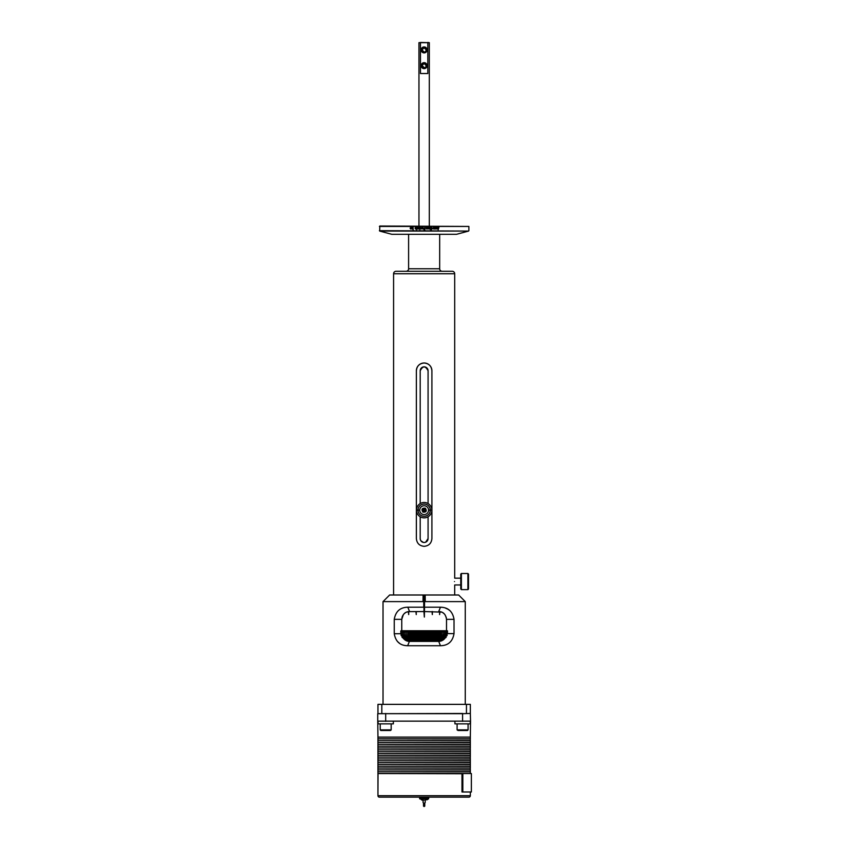 <?xml version="1.0" encoding="UTF-8"?>
<svg xmlns="http://www.w3.org/2000/svg" width="849" height="849" viewBox="0 0 849 849"><rect width="100%" height="100%" fill="white"/><g stroke="black" fill="none" stroke-linecap="round" stroke-linejoin="round"><path stroke-width="1.27" d="M393.586 273.749A2.483 2.483 0 0 1 396.069 271.266L452.209 271.266A2.483 2.483 0 0 1 454.693 273.749L393.586 273.749L393.586 594.99M406.119 271.266A2.483 2.483 0 0 0 408.602 268.772L439.676 268.772A2.483 2.483 0 0 0 442.159 271.266M379.705 231.077L391.771 234.303L456.518 234.303L468.574 231.077L379.705 231.077L379.811 226.025L468.881 226.439L379.397 226.439M468.574 231.077L379.397 230.673M467.088 730.501L458.089 730.501L467.459 730.501L468.075 729.875L468.075 723.868M390.19 730.501L380.83 730.501L380.203 729.875L391.177 729.875L390.561 730.501M468.881 797.158A1.454 1.454 0 0 0 470.335 795.704L377.943 795.704A1.454 1.454 0 0 0 379.397 797.158L468.881 797.158L379.397 797.158M428.681 797.752A0.594 0.594 0 0 0 428.076 797.158L420.202 797.158A0.594 0.594 0 0 0 419.608 797.752L428.681 797.752L428.681 798.527A0.594 0.594 0 0 1 428.607 798.813L428.607 798.813M419.682 798.813L419.682 798.813A0.594 0.594 0 0 1 419.608 798.527L428.681 798.527M423.577 800.087L419.756 798.813L428.533 798.813L426.877 799.875M424.712 800.087L428.374 799.005M423.524 803.048L423.524 806.115L424.139 806.55L424.765 806.115L424.765 803.048M423.089 800.342L423.089 802.454A1.061 0.743 0 0 0 425.2 802.454L425.2 800.342M454.502 581.565C454.714 585.948 454.714 585.948 454.502 581.565C454.714 577.182 454.714 577.182 454.502 581.565M424.139 363.001C428.862 363.457 431.451 366.046 431.908 370.769L431.908 538.563C431.451 543.275 428.862 545.865 424.139 546.332C419.427 545.875 416.838 543.286 416.371 538.563L416.371 370.769C416.827 366.057 419.417 363.468 424.139 363.001M423.11 594.99L389.649 594.99L383.026 601.612L423.025 601.612L423.11 594.99L425.169 594.99L425.264 601.612L465.263 601.612L465.263 703.938M424.139 502.47A7.683 7.683 0 0 1 431.823 510.079L431.823 510.238A7.683 7.683 0 0 1 424.139 517.848A7.683 7.683 0 0 1 416.456 510.238L416.456 510.079A7.683 7.683 0 0 1 424.139 502.47M449.577 610.367L448.039 609.285M448.017 609.274L445.364 608.033M442.881 607.406L440.451 607.205C448.134 607.353 452.666 611.397 454.024 619.346L454.024 633.598C452.666 641.547 448.134 645.59 440.451 645.739L407.658 645.739L409.409 641.388L407.658 641.186M425.264 601.612L424.532 601.665L424.532 607.205L440.451 607.205L438.721 611.556C443.167 611.641 445.757 614.23 446.51 619.346L446.51 630.818L447.465 630.818L446.51 630.818M424.139 505.749A4.415 4.415 0 0 1 428.554 510.164A4.415 4.415 0 0 1 424.139 514.568A4.415 4.415 0 0 1 419.724 510.164A4.415 4.415 0 0 1 424.139 505.749A4.415 4.415 0 0 0 419.735 510.079L418.016 510.079A6.134 6.134 0 0 1 424.139 504.03A6.134 6.134 0 0 1 430.273 510.079L428.554 510.079M460.763 589.015L460.763 574.104L461.389 573.489L461.389 589.641L460.763 589.015M467.895 573.489L468.51 574.104L468.51 589.015L467.895 589.641L467.895 573.489L461.389 573.489M424.139 514.568A4.415 4.415 0 0 0 428.554 510.238L430.273 510.238A6.134 6.134 0 0 1 424.139 516.288A6.134 6.134 0 0 1 418.016 510.238L416.488 510.238M439.878 611.641L439.602 614.58L439.602 611.609M432.343 611.556L432.343 614.58L432.035 611.556M424.532 607.205L424.351 617.064L423.938 611.556M408.687 611.609L408.687 614.58L408.401 611.641L406.66 612.118M416.243 611.556L416.243 614.58L415.936 611.556M465.74 704.362L459.447 704.362M388.842 704.362L382.549 704.362M401.768 630.743L446.51 630.743M400.824 631.168L400.728 631.985M401.184 635.699L400.824 631.985M401.184 631.985L402.256 630.998L402.023 637.196M402.5 637.748L402.023 631.985M402.5 631.985L403.562 630.998L403.381 638.501M403.88 639.021L403.381 631.985M403.88 631.985L404.92 630.998L404.793 639.838M405.313 640.199L404.793 631.985M405.313 631.985L406.321 630.998L406.268 640.708M406.798 640.931L406.268 631.985M406.798 631.985L407.785 630.998L407.785 631.985L407.785 631.263M408.337 641.313L408.337 631.985L407.785 631.985L407.785 641.207M408.337 631.985L409.282 630.998L409.345 641.388M409.908 641.388L409.908 631.985L409.345 631.985M409.908 631.985L410.831 630.998L410.948 631.985L410.948 641.388M411.521 641.388L411.521 631.985L410.948 631.985M411.521 631.985L412.412 630.998L412.582 631.985L412.582 641.388M413.176 641.388L413.176 631.985L412.582 631.985M413.176 631.985L414.015 630.998L414.259 631.985L414.259 641.388M414.853 641.388L414.853 631.985L414.259 631.985M414.853 631.985L415.66 630.998L415.957 631.985L415.957 641.388M416.562 641.388L416.562 631.985L415.957 631.985M416.562 631.985L417.326 630.998L417.676 631.985L417.676 641.388M418.292 641.388L418.292 631.985L417.676 631.985M418.292 631.985L419.003 630.998L419.406 631.985L419.406 641.388M420.032 641.388L420.032 631.985L419.406 631.985M420.032 631.985L420.701 630.998L421.157 631.985L421.157 641.388M421.783 641.388L421.783 631.985L421.157 631.985M421.783 631.985L422.409 630.998L422.919 631.985L424.118 630.998L424.68 631.985L424.68 641.388M425.307 641.388L425.307 631.985L424.68 631.985M425.307 631.985L425.827 630.998L426.442 631.985L426.442 641.388M427.068 641.388L427.068 631.985L426.442 631.985M427.068 631.985L427.535 630.998L428.193 631.985L428.193 641.388M428.819 641.388L428.819 631.985L428.193 631.985M428.819 631.985L429.223 630.998L429.944 631.985L429.944 641.388M430.56 641.388L430.56 631.985L429.944 631.985M430.56 631.985L430.91 630.998L431.663 631.985L431.663 641.388M432.279 641.388L432.279 631.985L431.663 631.985M432.279 631.985L432.576 630.998L433.372 631.985L433.372 641.388M433.977 641.388L433.977 631.985L433.372 631.985M433.977 631.985L434.21 630.998L435.059 631.985L435.059 641.388M435.643 641.388L435.643 631.985L435.059 631.985M435.643 631.985L435.824 630.998L436.704 631.985L436.704 641.388M437.288 641.388L437.288 631.985L436.704 631.985M437.288 631.985L437.405 630.998L438.328 631.985L438.328 641.388M438.891 641.388L438.891 631.985L438.328 631.985M438.891 631.985L438.954 630.998L439.899 631.985L439.899 641.292M440.451 641.186L440.451 630.998L439.899 631.985M440.451 630.998L441.438 631.985L441.438 640.899M441.968 640.677L441.438 631.985M441.968 631.985L441.915 630.998L442.923 631.985L442.923 640.157M443.443 639.796L442.923 631.985M443.443 631.985L443.327 630.998L444.367 631.985L444.367 638.968M444.855 638.437L444.367 631.985M444.855 631.985L444.685 630.998L445.746 631.985L445.746 637.684M446.224 637.143L445.746 631.985M446.224 631.985L445.98 630.998L447.062 631.985L447.062 635.668M447.519 631.985L447.465 631.21M426.601 227.341L427.164 227.872L426.283 227.829L427.143 228.583L426.612 229.05L426.039 227.872L426.601 227.341M427.907 227.341L428.437 228.583L427.376 228.583L428.161 228.551L427.344 227.872L427.907 227.341L428.214 227.903M428.819 227.362L429.849 227.808L428.872 228.434L429.817 228.551L429.18 229.05L428.851 227.596M430.135 227.362L430.369 229.644L430.135 227.362M430.931 228.254L431.483 228.519L430.698 228.519L430.698 227.691L431.494 227.33L432.417 228.498L431.483 229.676L430.73 228.997L431.504 229.41L432.183 228.508L431.483 227.606L430.899 228.254L431.483 227.606M432.619 228.052L433.319 228.317L432.619 228.052M433.574 227.362L434.646 227.999L434.646 229.028L434.168 227.574L433.574 229.028L433.574 227.362M435.399 227.574L434.847 227.957L435.399 227.341L435.993 228.201L435.399 229.06L434.868 228.519L435.77 228.201L435.028 227.988M436.662 227.574L436.099 227.957L436.651 227.341L437.246 228.201L436.651 229.06L436.131 228.519L437.023 228.201L436.28 227.988M438.753 227.362L438.073 229.644L437.384 227.362L437.808 228.052L438.753 227.362M424.139 228.285L424.978 227.362L424.978 229.644L423.916 229.601L424.139 228.285L423.916 229.601M422.982 510.748L423.322 511.416A1.496 1.496 0 0 1 422.653 510.079L424.065 511.448A1.295 1.295 0 0 1 423.057 509.453A1.295 1.295 0 0 1 425.296 509.58A1.295 1.295 0 0 1 424.065 511.448L425.636 510.238L424.956 508.912L423.471 508.827L422.685 510.164M454.926 721.342L454.926 723.868L470.25 723.868L470.25 721.342M378.155 737.091L470.123 737.091M378.028 721.342L378.028 723.868L393.352 723.868L393.352 721.342M424.139 509.57A0.594 0.594 0 0 0 423.555 510.164A0.594 0.594 0 0 0 424.139 510.748A0.594 0.594 0 0 0 424.733 510.164A0.594 0.594 0 0 0 424.139 509.57M424.139 229.379L424.245 228.551L424.256 229.379M470.335 737.165L377.943 737.165L470.335 737.165L470.335 738.821L377.943 738.821L470.25 738.906L470.335 740.646L378.028 740.731L470.335 740.646M378.028 738.906L470.335 738.991M425.667 67.177L426.294 65.649L424.139 63.495L421.985 65.649L424.564 67.761M425.667 51.428L426.294 49.911L424.139 47.756L421.985 49.911L424.139 52.065L424.967 51.895M427.737 42.45L429.318 42.662L427.822 42.662L427.822 73.523L420.467 73.523L420.467 42.662L418.96 42.662L427.822 42.662L420.552 42.45M378.028 740.731L470.335 740.816L470.335 742.472L378.028 742.557L470.335 742.472M421.985 49.911A2.154 2.154 0 0 1 424.139 47.756A2.154 2.154 0 0 1 426.294 49.911A2.154 2.154 0 0 1 424.139 52.065A2.154 2.154 0 0 1 421.985 49.911M421.985 65.649A2.154 2.154 0 0 1 424.139 63.495A2.154 2.154 0 0 1 426.294 65.649A2.154 2.154 0 0 1 424.139 67.803A2.154 2.154 0 0 1 421.985 65.649M427.121 49.911A2.982 2.982 0 0 0 424.139 46.928A2.982 2.982 0 0 0 421.157 49.911A2.982 2.982 0 0 0 424.139 52.893A2.982 2.982 0 0 0 427.121 49.911M427.121 65.649A2.982 2.982 0 0 0 424.139 62.667A2.982 2.982 0 0 0 421.157 65.649A2.982 2.982 0 0 0 424.139 68.631A2.982 2.982 0 0 0 427.121 65.649M378.028 742.557L470.335 742.642L470.335 744.297L378.028 744.382L470.335 744.297M378.028 744.382L470.335 744.456L470.335 746.122L378.028 746.197L470.335 746.122M378.028 746.197L470.335 746.282L470.335 747.937L377.943 747.937L470.25 748.022L470.335 749.763L378.028 749.847L470.335 749.763M378.028 748.022L470.335 748.107M378.028 749.847L470.335 749.932L470.335 751.588L378.028 751.673L470.335 751.588M378.028 751.673L470.335 751.747L470.335 753.413L378.028 753.488L470.335 753.413M378.028 753.488L470.335 753.572L470.335 755.228L378.028 755.313L470.335 755.228M378.028 755.313L470.335 755.398L470.335 757.053L377.943 757.053L470.25 757.138L470.335 758.879L378.028 758.964L470.335 758.879M378.028 757.138L470.335 757.223M378.028 758.964L470.335 759.048L470.335 760.704L378.028 760.778L470.335 760.704M378.028 760.778L470.335 760.863L470.335 762.519L378.028 762.604L470.335 762.519M378.028 762.604L470.335 762.689L470.335 764.344L378.028 764.429L470.335 764.344M378.028 764.429L470.335 764.514L470.335 766.169L378.028 766.254L470.335 766.169M378.028 766.254L470.335 766.339L470.335 767.995L377.943 767.995L470.25 768.08L470.335 769.81L378.028 769.894L470.335 769.81M378.028 768.08L470.335 768.154M378.028 769.894L470.335 769.979L470.335 771.635L378.028 771.72L470.335 771.635M378.028 771.72L470.335 771.805L470.335 773.46L377.943 773.46L461.983 773.747L378.155 773.545M461.983 773.545L462.832 773.545L462.832 791.979L461.983 791.979L461.983 773.747M423.386 800.384L421.56 799.928M462.832 773.545L471.365 773.545L471.365 791.979L462.832 791.979M378.028 773.545L377.943 791.979M438.954 630.998L438.954 641.377M409.282 641.388L409.282 630.998M437.405 630.998L437.405 641.388M410.831 641.388L410.831 630.998M435.824 630.998L435.824 641.388M412.412 641.388L412.412 630.998M434.21 630.998L434.21 641.388M414.015 641.388L414.015 630.998M432.576 630.998L432.576 641.388M415.66 641.388L415.66 630.998M430.91 630.998L430.91 641.388M417.326 641.388L417.326 630.998M429.223 630.998L429.223 641.388M381.806 730.501L382.464 729.875M419.003 641.388L419.003 630.998M458.089 730.501L457.102 729.875L468.075 729.875M427.535 630.998L427.535 641.388M420.467 228.816L420.085 228.169L420.446 227.574L420.467 228.816L420.807 228.19M421.868 228.816L421.857 227.574M428.851 228.201L429.318 227.574M437.999 228.943L438.487 228.317L438.063 228.943L437.819 228.317M420.701 641.388L420.701 630.998M420.446 227.574L420.828 228.19M425.604 510.185L424.956 508.912A1.496 1.496 0 0 1 424.818 511.491L425.636 510.238M424.893 508.901L423.471 508.827L422.653 510.079A1.496 1.496 0 0 1 424.956 508.912M410.47 227.988L410.725 227.341L411.309 228.201L410.746 229.05M410.725 229.06L410.205 228.519L411.149 228.201L410.184 227.957M412.062 228.816L412.625 227.362L412.625 229.028L412.009 229.06L411.563 227.362L412.062 228.816L412.444 227.362M411.563 228.381L411.627 227.362M413.07 229.644L413.07 227.362M415.575 228.381L415.065 227.872L415.66 227.341L416.148 228.583L415.373 228.551M415.67 229.05L415.14 228.583M416.541 227.628L416.562 228.784M417.549 229.06L417.018 228.519L417.931 228.201L417.018 227.957L417.591 227.341L418.164 228.201L417.549 229.06L417.284 228.487M417.549 228.816L417.559 227.574M419.024 227.574L418.43 229.028L418.451 227.362L419.066 227.341L419.279 229.028M419.884 229.644L419.884 227.362L421.04 228.201L419.862 229.644L419.862 227.362M421.868 229.05L421.231 228.211L421.868 227.341L422.494 228.201L421.857 229.06L421.221 228.211L421.857 227.33M423.025 227.362L423.258 229.028L422.622 228.731M424.978 227.362L424.978 229.644M426.591 227.341L426.92 227.903M426.591 227.574L426.601 229.05M427.885 227.574L427.896 229.05M429.552 228.519L429.159 229.05M429.849 227.808L429.212 228.816M430.347 227.362L430.347 229.644M434.168 227.574L433.797 229.028M434.646 227.999L434.592 229.028M438.912 227.362L438.233 229.644M437.553 227.362L437.808 228.052M425.827 630.998L425.827 641.388M423.322 511.416L424.818 511.491A1.496 1.496 0 0 1 423.322 511.416M410.725 228.816L410.725 227.574M413.251 229.644L413.028 227.362L413.251 229.644M415.065 227.872L415.617 227.341M416.519 229.612L416.519 229.028M417.018 227.957L417.559 227.341M418.43 229.028L418.43 227.362M377.943 736.879L377.741 721.141L470.537 721.141L470.335 736.879M462.588 721.342L462.588 713.68L377.741 713.68L377.741 721.141L470.537 721.141L470.335 713.468L462.588 713.68L470.335 713.468L470.335 704.362L466.451 704.362L466.451 713.468M422.409 641.388L422.409 630.998M422.919 631.985L422.919 641.388M422.876 512.106C421.21 509.167 422.059 507.872 425.413 508.222C427.068 511.151 426.23 512.446 422.876 512.106M377.741 713.68L462.588 713.468M423.545 641.388L423.545 631.985M424.118 630.998L424.118 641.388M446.309 617.584L444.982 614.697M444.048 613.657L442.891 612.766M441.618 612.108L424.139 611.556L424.341 607.396M401.97 617.584L402.214 616.756M402.5 616.056L403.254 614.782M404.251 613.647L405.281 612.84M408.475 611.63L423.959 611.556L424.139 594.99M400.824 630.818L401.768 630.818L400.824 630.818L400.824 633.747L403.477 638.565L405.61 640.379M403.307 614.697L401.768 619.346C402.522 614.241 405.122 611.641 409.558 611.556L407.828 607.205L423.747 607.205L423.747 601.676L423.025 601.612M431.791 510.079L430.273 510.079L431.791 510.238M418.016 510.079L416.488 510.079M447.465 630.818L447.465 633.598L444.78 638.501L438.721 641.388L409.409 641.388L403.477 638.565M440.589 641.154L442.117 640.613M443.486 639.764L444.78 638.501M466.451 704.362L377.943 704.362L377.943 713.468M407.233 641.069L406.395 640.762M401.768 630.818L401.768 619.346L394.254 619.346C395.623 611.397 400.144 607.353 407.828 607.205M419.735 510.238L418.016 510.238M423.715 594.99L423.715 601.623M423.747 601.676L424.532 601.665M424.564 601.623L424.564 594.99M440.451 645.739L438.721 641.388M405.482 645.58L407.658 645.739C400.081 645.601 395.613 641.6 394.254 633.747L394.254 619.346M397.332 641.388L399.412 643.192M425.646 542.193L428.076 538.563A3.937 3.937 0 0 1 424.139 542.49A3.937 3.937 0 0 1 420.202 538.563L420.51 540.07M420.871 540.749L423.375 542.415M428.076 370.769C425.455 365.696 422.834 365.696 420.202 370.769A3.937 3.937 0 0 1 424.139 366.842A3.937 3.937 0 0 1 428.076 370.769L428.076 503.563M420.202 503.563L420.202 370.769M420.202 538.563L420.202 516.765M428.076 516.765L428.076 538.563M465.263 601.612L458.63 594.99L425.169 594.99M431.908 370.769A7.768 7.768 0 0 0 424.139 363.001A7.768 7.768 0 0 0 416.371 370.769M426.994 799.822A7.036 1.953 67.9 0 0 427.312 799.058A7.036 1.953 -112.1 0 0 427.312 799.005M385.69 713.468L385.69 721.342M381.827 704.362L381.827 713.468M454.024 619.346L446.51 619.346M454.024 633.598L447.465 633.598M394.254 633.747L400.824 633.747M454.693 273.749L454.693 578.169L460.763 578.169M460.763 584.961L454.693 584.961L454.693 594.99M439.676 234.303L439.676 268.772M467.895 589.641L461.389 589.641M468.881 230.673L468.881 226.439M391.177 729.875L391.177 723.868M429.318 226.025L429.318 42.662M470.335 795.704L470.335 791.979M419.608 798.527L419.608 797.752M377.943 795.704L377.943 773.747M377.943 771.805L377.943 773.46M377.943 769.979L377.943 771.635M377.943 768.154L377.943 769.81M377.943 766.339L377.943 767.995M377.943 764.514L377.943 766.169M377.943 762.689L377.943 764.344M377.943 760.863L377.943 762.519M377.943 759.048L377.943 760.704M377.943 757.223L377.943 758.879M377.943 755.398L377.943 757.053M377.943 753.572L377.943 755.228M377.943 751.747L377.943 753.413M377.943 749.932L377.943 751.588M377.943 748.107L377.943 749.763M377.943 746.282L377.943 747.937M377.943 744.456L377.943 746.122M377.943 742.642L377.943 744.297M377.943 740.816L377.943 742.472M418.96 226.025L418.96 42.662M377.943 738.991L377.943 740.646M377.943 737.165L377.943 738.821M380.203 729.875L380.203 723.868M457.102 729.875L457.102 723.868M408.602 234.303L408.602 268.772M383.026 703.938L383.026 601.612"/></g></svg>
